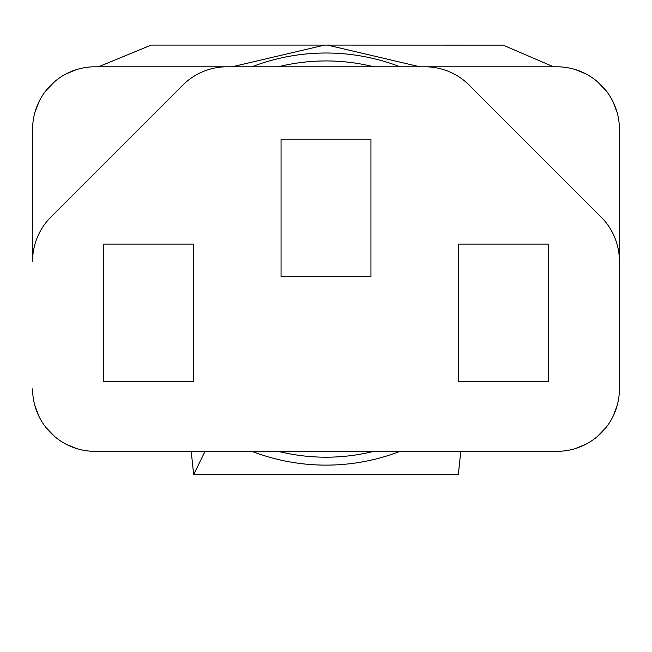 <?xml version="1.0" encoding="UTF-8"?>
<svg xmlns="http://www.w3.org/2000/svg" width="652" height="652" viewBox="0 0 652 652"><rect width="100%" height="100%" fill="white"/><g stroke="black" fill="none" stroke-linecap="round" stroke-linejoin="round"><path stroke-width="0.98" d="M419.912 66.797L327.434 45.094L324.566 45.094L232.088 66.797M327.434 45.086L503.083 45.118L553.532 66.797M328.037 45.086L151.207 45.086L98.468 66.797M205.054 451.339L193.66 474.574L191.207 451.339M251.9 66.797A206.056 206.056 0 0 1 400.1 66.797M373.824 66.797A198.126 198.126 0 0 0 278.176 66.797M232.096 451.339L419.912 451.339M373.824 451.339A198.126 198.126 0 0 1 278.176 451.339M251.9 451.339A206.056 206.056 0 0 0 400.1 451.339M193.66 474.574L458.34 474.574L460.785 451.339M32.633 259.064L32.6 129.218A62.429 62.429 0 0 1 95.029 66.797L556.971 66.797A62.429 62.429 0 0 1 619.4 129.218L619.4 261.199A62.429 62.429 0 0 0 601.12 217.059L469.138 85.078A62.429 62.429 0 0 0 424.99 66.797L95.029 66.797M34.931 112.331L38.957 101.769M45.942 90.644L54.768 81.516M65.868 74.026L76.382 69.65M575.618 69.65L586.132 74.026M597.232 81.516L606.058 90.644M613.043 101.769L617.069 112.331M619.367 259.064L619.4 388.91L619.4 261.199M617.069 405.805L613.043 416.359M606.058 427.484L597.232 436.62M586.132 444.11L575.618 448.486M76.382 448.486L65.868 444.11M54.768 436.62L45.942 427.484M38.957 416.359L34.931 405.805M556.971 66.797L424.99 66.797M619.4 388.91A62.429 62.429 0 0 1 556.971 451.339L95.029 451.339A62.429 62.429 0 0 1 32.6 388.91M227.01 66.797A62.429 62.429 0 0 0 182.862 85.078L50.88 217.059A62.429 62.429 0 0 0 32.6 261.199M281.053 276.546L281.053 139.21L370.947 139.21L370.947 276.546L281.053 276.546M458.34 381.42L458.34 244.084L548.234 244.084L548.234 381.42L458.34 381.42M193.66 244.084L193.66 381.42L103.766 381.42L103.766 244.084L193.66 244.084M324.566 45.086L323.962 45.086"/></g></svg>
